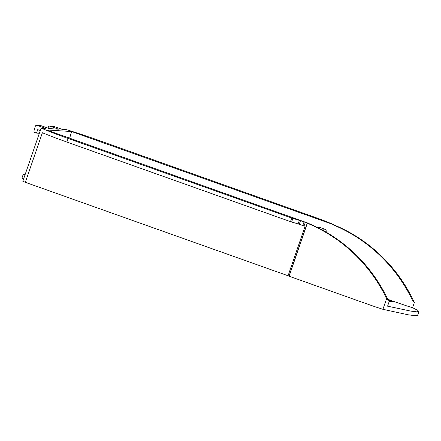 <?xml version="1.0" encoding="UTF-8"?>
<svg xmlns="http://www.w3.org/2000/svg" width="441" height="441" viewBox="0 0 441 441"><rect width="100%" height="100%" fill="white"/><g stroke="black" fill="none" stroke-linecap="round" stroke-linejoin="round"><path stroke-width="0.66" d="M387.595 299.968L388.097 300.001A155.53 152.465 -86.4 0 0 308.182 223.289L307.349 223.234L289.109 276.209L367.215 304.014A496.125 486.335 93.6 0 0 382.931 309.306L408.283 314.813L415.113 315.701L417.605 315.398L418.95 311.495L416.662 311.82L410.516 311.059L387.578 306.17L389.53 300.508A124.18 6.643 -161 0 1 387.595 299.968L386.619 298.59L382.931 309.306M25.324 182.309L42.391 132.741A46.448 2.486 19 0 0 66.883 142.052L68.118 138.463A46.448 2.486 -161 0 1 41.129 128.094L22.827 181.251A46.448 2.486 19 0 0 25.324 182.309L289.136 276.132M25.187 174.393L23.665 174.454A0.706 0.689 93.6 0 0 23.037 174.923L22.05 177.795A0.706 0.689 -86.4 0 0 22.474 178.688L23.571 179.079M307.349 223.234A155.53 152.465 93.6 0 1 386.619 298.59M288.039 275.829L305.106 226.261L302.802 225.56L304.036 221.972L305.299 222.385L304.064 225.968M41.129 128.094L45.462 128.364L37.072 125.376A1.406 1.378 -86.4 0 0 35.291 126.313L34.007 130.779A1.406 1.378 93.6 0 0 34.872 132.498L36.526 133.088L37.717 129.632L40.285 130.547M36.702 125.299L40.478 125.536A1.406 1.378 -86.4 0 1 40.848 125.613L49.238 128.601L58.51 129.185L50.12 126.198A1.406 1.378 -86.4 0 0 48.339 127.129L48.041 128.171M49.75 126.12L53.526 126.358A1.406 1.378 -86.4 0 1 53.896 126.435L62.286 129.422L66.619 129.693A46.448 2.486 -161 0 1 98.828 140.392L322.437 219.993L332.508 224.094L333.517 224.882M413.586 301.6L413.272 300.266A155.53 152.465 -86.4 0 0 334.002 224.91L333.17 224.86A155.53 152.465 93.6 0 1 413.085 301.572L413.586 301.6A124.18 6.643 -161 0 1 414.518 302.079L412.572 307.741L417.478 310.155L418.95 311.495M307.89 223.267L305.299 222.385M68.118 138.463L291.733 218.063L300.475 220.704L299.241 224.293L302.802 225.56M299.241 224.293L298.099 223.923L299.34 220.335M66.883 142.052L290.492 221.652L298.099 223.923M307.95 223.085L46.586 129.963L71.574 131.528L333.583 224.684M300.475 220.704L304.036 221.972M389.53 300.508L388.097 300.001M387.755 299.285L394.408 301.65A535.165 524.608 -86.4 0 0 412.572 307.741M317.178 227.363L320.221 227.556L325.067 229.292M414.518 302.079L413.085 301.572M71.574 131.528L69.667 138.176M316.809 227.181L318.909 227.313A7.039 6.896 93.6 0 1 320.398 227.578L320.387 227.617M39.348 133.265L36.526 133.088M325.089 229.237L320.249 228.923M325.414 231.751L326.164 231.795L326.064 232.126M326.164 231.795C326.401 230.604 325.982 229.744 324.907 229.226M307.311 222.942L289.009 276.099M53.896 126.435L50.12 126.198M40.848 125.613L37.072 125.376M290.492 221.652L291.733 218.063M389.249 301.324L394.408 301.65M292.868 218.438L291.628 222.027"/></g></svg>
